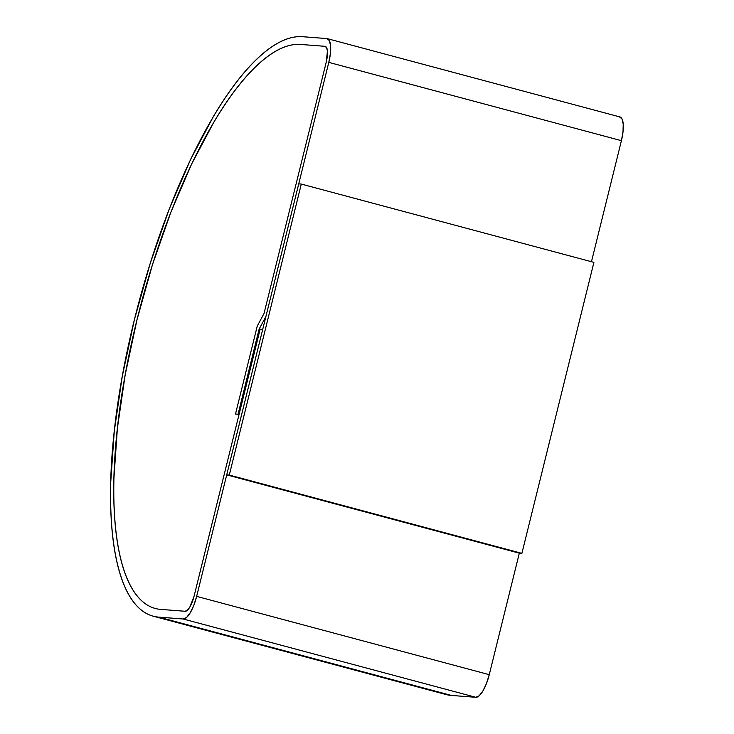 <?xml version="1.0" encoding="UTF-8"?>
<svg xmlns="http://www.w3.org/2000/svg" width="734" height="734" viewBox="0 0 734 734"><rect width="100%" height="100%" fill="white"/><g stroke="black" fill="none" stroke-linecap="round" stroke-linejoin="round"><path stroke-width="1.1" d="M619.459 116.862L621.964 118.853L623.221 124.074L623.019 131.735L621.414 140.671L591.457 261.717L621.414 140.671L328.795 62.372L330.41 53.444L330.603 45.783L329.355 40.553L326.85 38.563L302.472 36.7C296.151 36.214 289.435 37.599 282.324 40.838C275.204 44.086 267.827 49.132 260.185 55.977C252.542 62.821 244.789 71.336 236.908 81.52C229.036 91.704 221.2 103.366 213.401 116.495L190.546 159.562L169.242 209.052L150.296 263.084L134.432 319.556L122.266 376.322L114.275 431.179L110.742 482.036C110.339 498.147 110.696 513.112 111.825 526.929C112.963 540.747 114.843 553.152 117.477 564.143C120.11 575.126 123.44 584.493 127.477 592.228C131.505 599.972 136.157 605.935 141.433 610.128C146.708 614.321 152.507 616.652 158.828 617.138L183.197 619.001L186.583 617.459L190.326 612.624L193.859 605.22L196.648 596.375L262.717 329.373L260.157 329.181L194.079 596.182L260.157 329.181L262.717 329.373L196.648 596.375A23.956 7.597 105 0 1 183.197 619.001L158.828 617.138L451.438 695.437L475.815 697.3L183.197 619.001L475.815 697.3A23.956 7.597 -75 0 0 489.257 674.674L519.323 553.17L521.892 553.363L229.283 475.063L226.714 474.87L519.323 553.17L226.714 474.87L298.729 183.876L301.298 184.069L593.907 262.368L301.298 184.069L229.283 475.063L521.892 553.363L593.907 262.368L521.892 553.363L519.323 553.17L489.257 674.674L196.648 596.375L489.257 674.674L486.468 683.51L482.935 690.914L479.201 695.759L475.815 697.3L451.438 695.437L158.828 617.138A299.444 95.016 105 0 1 153.25 616.193A299.444 95.016 105 0 1 136.607 310.95A299.444 95.016 105 0 1 302.472 36.7L326.85 38.563A23.956 7.597 105 0 1 327.291 38.645A23.956 7.597 105 0 1 328.795 62.372L621.414 140.671A23.956 7.597 -75 0 0 619.9 116.935L327.291 38.645M153.25 616.193L445.859 694.483A299.444 95.016 -75 0 0 451.438 695.437L440.538 692.52M328.795 62.372L265.919 316.464L259.13 329.098L260.111 329.364L259.13 329.098L238.064 414.233L235.495 414.031L257.258 326.089L264.047 313.446L326.235 62.179L264.047 313.446L257.258 326.089L235.495 414.031L238.064 414.233L259.13 329.098L265.919 316.464L328.795 62.372M324.933 46.306A15.974 5.065 105 0 1 325.226 46.352A15.974 5.065 105 0 1 326.235 62.179L264.047 313.446L257.258 326.089L235.495 414.031L239.091 414.306L194.079 596.182A15.974 5.065 105 0 1 185.115 611.266L160.746 609.404A291.462 92.484 105 0 1 155.314 608.477A291.462 92.484 105 0 1 139.111 311.381A291.462 92.484 105 0 1 300.555 44.444L324.933 46.306L300.555 44.444L324.933 46.306L326.602 47.637L327.437 51.114L326.235 62.179L327.437 51.114L326.602 47.637L324.933 46.306A15.974 5.065 105 0 1 325.226 46.352A15.974 5.065 105 0 1 326.235 62.179L264.047 313.446L257.258 326.089L235.495 414.031L239.091 414.306L194.079 596.182L189.867 607.009L187.372 610.238L185.115 611.266L160.746 609.404L185.115 611.266L187.372 610.238L189.867 607.009L194.079 596.182A15.974 5.065 105 0 1 185.115 611.266L160.746 609.404C154.59 608.926 148.947 606.651 143.818 602.577C138.68 598.494 134.148 592.687 130.221 585.154C126.303 577.621 123.055 568.511 120.495 557.812C117.935 547.114 116.1 535.049 114.999 521.599C113.889 508.148 113.541 493.587 113.944 477.898L117.376 428.399L125.156 375.001L137.001 319.758L152.433 264.781L170.875 212.199L191.62 164.021L213.86 122.11C221.457 109.329 229.081 97.98 236.743 88.062C244.404 78.153 251.955 69.868 259.396 63.197C266.837 56.536 274.011 51.628 280.938 48.472C287.866 45.315 294.407 43.967 300.555 44.444C294.407 43.967 287.866 45.315 280.938 48.472C274.011 51.628 266.837 56.536 259.396 63.197C251.955 69.868 244.404 78.153 236.743 88.062C229.081 97.98 221.457 109.329 213.86 122.11L191.62 164.021L170.875 212.199L152.433 264.781L137.001 319.758L125.156 375.001L117.376 428.399L113.944 477.898C113.541 493.587 113.889 508.148 114.999 521.599C116.1 535.049 117.935 547.114 120.495 557.812C123.055 568.511 126.303 577.621 130.221 585.154C134.148 592.687 138.68 598.494 143.818 602.577C148.947 606.651 154.59 608.926 160.746 609.404A291.462 92.484 105 0 1 155.314 608.477A291.462 92.484 105 0 1 139.111 311.381A291.462 92.484 105 0 1 300.555 44.444L324.933 46.306M226.714 474.87L229.283 475.063L301.298 184.069L298.729 183.876L226.714 474.87"/></g></svg>

